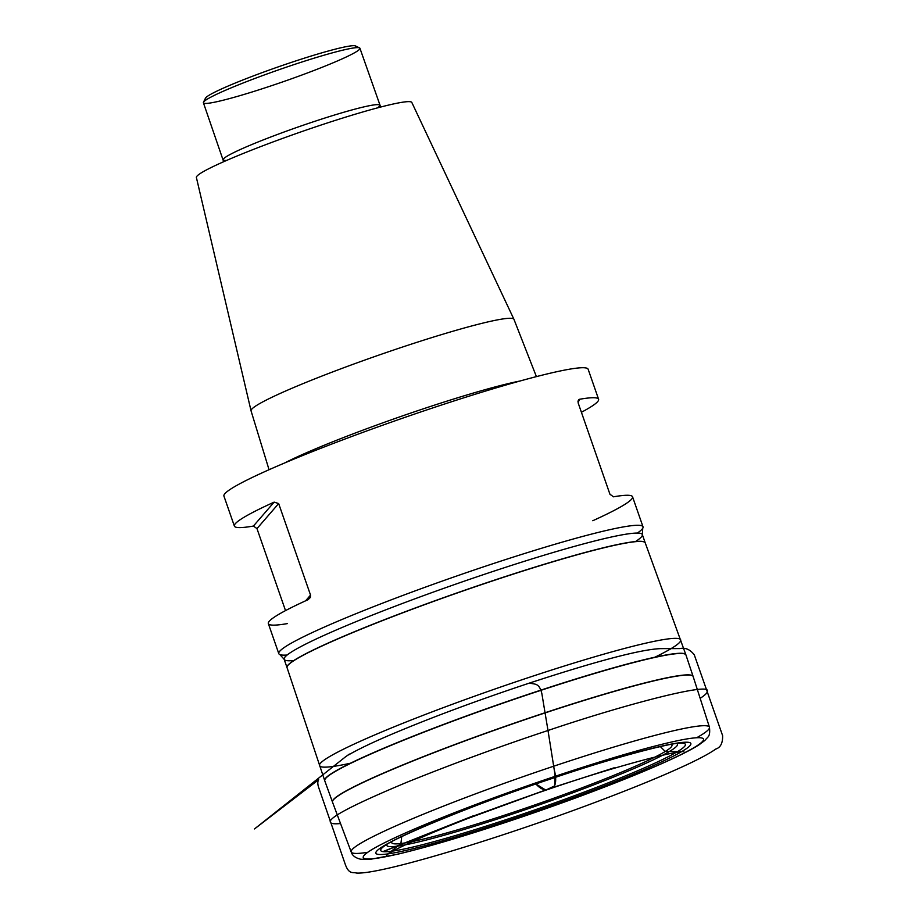 <?xml version="1.0" encoding="UTF-8"?>
<svg xmlns="http://www.w3.org/2000/svg" width="919" height="919" viewBox="0 0 919 919"><rect width="100%" height="100%" fill="white"/><g stroke="black" fill="none" stroke-linecap="round" stroke-linejoin="round"><path stroke-width="1.38" d="M350.461 763.218A191.232 14.67 -19.2 0 1 319.49 765.642A191.232 14.67 -19.2 0 1 319.479 765.63A191.232 14.67 -19.2 0 1 519.189 680.703A191.232 14.67 -19.2 0 1 680.68 639.842A191.232 14.67 -19.2 0 1 680.692 639.865A191.232 14.67 -19.2 0 1 654.914 657.2M287.107 655.029A192.829 14.796 -19.2 0 1 279.893 654.592A192.829 14.796 -19.2 0 1 278.79 653.627A192.829 14.796 -19.2 0 1 480.155 567.976A192.829 14.796 -19.2 0 1 643.001 526.794A192.829 14.796 -19.2 0 1 642.749 528.23A192.829 14.796 -19.2 0 1 637.349 533.066M581.405 412.263A192.829 14.796 160.8 0 0 598.591 399.248L588.137 369.243A192.829 14.796 160.8 0 0 425.29 410.425A192.829 14.796 160.8 0 0 223.926 496.076L234.379 526.082A192.829 14.796 160.8 0 0 253.414 526.059L274.138 502.13A192.829 14.796 160.8 0 0 234.379 526.082M578.625 399.708L579.544 399.271L578.085 402.729L609.952 494.261L613.513 496.811A192.829 14.796 -19.2 0 1 632.548 496.788A192.829 14.796 -19.2 0 1 592.789 520.728M598.591 399.248A192.829 14.796 160.8 0 0 579.544 399.271L577.89 401.178M305.59 600.819L310.542 595.11L278.664 503.566L256.975 528.609L285.522 610.607M310.542 595.11L310.369 597.453L308.106 599.67A192.829 14.796 -19.2 0 0 268.348 623.622L278.79 653.627M287.383 623.599A192.829 14.796 -19.2 0 1 268.348 623.622M256.975 528.609L253.414 526.059M274.138 502.13L278.664 503.566M536.409 376.618L513.951 319.33A139.183 10.683 160.8 0 0 513.928 319.272A139.183 10.683 160.8 0 0 396.422 349.082A139.183 10.683 160.8 0 0 251.048 410.816A139.183 10.683 160.8 0 0 251.059 410.873L269.049 469.724M513.928 319.272L411.827 102.468A114.059 8.753 160.8 0 0 315.527 126.891A114.059 8.753 160.8 0 0 196.39 177.493L251.048 410.816M289.945 65.961A82.871 6.353 160.8 0 0 203.478 102.227A82.871 6.353 160.8 0 0 203.409 102.779A82.871 6.353 160.8 0 0 283.753 81.527A82.871 6.353 160.8 0 0 359.926 48.27A82.871 6.353 160.8 0 0 359.536 47.891A82.871 6.353 160.8 0 0 289.945 65.961M206.982 99.344A79.677 6.111 -19.2 0 1 205.442 98.207A79.677 6.111 -19.2 0 1 288.577 63.331A79.677 6.111 -19.2 0 1 355.492 45.95A79.677 6.111 -19.2 0 1 354.987 47.799M700.163 698.314C705.413 694.925 707.802 692.466 707.32 690.95C710.042 682.576 627.355 703.621 548 730.49L554.881 773.821L554.72 785.883L545.783 790.087L535.926 783.987C539.556 788.054 543.14 790.03 546.667 789.903L551.021 788.1C554.685 788.605 557.477 782.195 554.283 769.938L548 730.49C500.556 746.205 453.802 763.356 407.737 781.931C353.884 804.378 328.083 817.807 330.346 822.229C330.76 823.688 334.16 824.125 340.535 823.55M324.717 780.656A191.232 14.67 -19.2 0 1 324.683 780.553A191.232 14.67 -19.2 0 1 500.453 703.816A191.232 14.67 -19.2 0 1 685.884 654.776A191.232 14.67 -19.2 0 1 685.907 654.879M332.483 802.057A190.945 14.647 -19.2 0 1 332.448 801.977A190.945 14.647 -19.2 0 1 531.848 717.153A190.945 14.647 -19.2 0 1 693.098 676.384A190.945 14.647 -19.2 0 1 693.121 676.476M693.156 676.556L685.953 654.983A191.232 14.67 160.8 0 0 524.45 695.809A191.232 14.67 160.8 0 0 324.752 780.759L332.506 802.149A190.945 14.647 160.8 0 1 531.894 717.314A190.945 14.647 160.8 0 1 693.156 676.556L709.457 727.216A189.682 14.555 -19.2 0 1 696.659 737.75M549.263 767.698A189.682 14.555 -19.2 0 1 709.457 727.216C710.456 736.981 708.032 736.372 704.907 740.427L698.968 744.861C687.699 751.983 667.676 761.495 638.889 773.384C604.242 787.64 565.185 802.195 521.728 817.014C470.93 834.211 429.506 846.629 397.433 854.268L370.644 859.254L360.891 859.265C355.515 858.059 352.287 855.623 351.196 851.97A189.682 14.555 -19.2 0 1 549.263 767.698M367.784 852.281A189.682 14.555 -19.2 0 1 351.196 851.97L332.506 802.149M550.044 779.128A166.81 12.797 -19.2 0 1 660.761 762.265A166.81 12.797 -19.2 0 1 389.334 853.682A166.81 12.797 -19.2 0 1 550.044 779.128M551.377 777.589A180.124 13.819 160.8 0 0 377.847 858.105A180.124 13.819 160.8 0 0 670.927 759.393A180.124 13.819 160.8 0 0 551.377 777.589M676.648 743.494A153.875 11.809 -19.2 0 1 536.041 805.997A153.875 11.809 -19.2 0 1 387.025 844.354M391.724 841.425A161.296 12.372 160.8 0 0 383.234 846.87A161.296 12.372 160.8 0 0 516.949 816.026A161.296 12.372 160.8 0 0 681.186 743.115A161.296 12.372 160.8 0 0 671.157 744.126M391.953 841.574A148.361 11.384 160.8 0 0 535.582 804.676A148.361 11.384 160.8 0 0 671.065 744.367M287.027 667.573A189.647 14.555 -19.2 0 1 287.004 667.516A189.647 14.555 -19.2 0 1 461.315 591.411A189.647 14.555 -19.2 0 1 645.195 542.784L645.241 542.899A189.647 14.555 160.8 0 0 485.094 583.416A189.647 14.555 160.8 0 0 287.05 667.642L324.752 780.759M293.781 660.543A189.647 14.555 -19.2 0 1 284.143 659.291A189.647 14.555 -19.2 0 1 458.455 583.186A189.647 14.555 -19.2 0 1 642.324 534.559L645.195 542.784A189.647 14.555 -19.2 0 1 645.218 542.842M642.749 528.23L642.324 534.559A189.647 14.555 -19.2 0 1 635.546 541.532M284.649 462.969A141.71 10.867 -19.2 0 1 418.179 410.54A141.71 10.867 -19.2 0 1 519.982 381.017M226.66 160.411A82.871 6.353 -19.2 0 1 223.26 159.791A82.871 6.353 -19.2 0 1 309.795 122.985A82.871 6.353 -19.2 0 1 379.777 105.294A82.871 6.353 -19.2 0 1 377.502 107.879M548 730.49L541.865 693.638C539.062 681.634 533.64 684.919 529.964 682.909C477.891 700.198 431.93 717.268 392.068 734.109C372.953 742.23 358.421 749.18 348.485 754.936C351.747 752.144 345.372 757.084 345.774 756.624L254.517 828.927L318.652 779.703C317.583 781.345 317.537 783.769 318.491 786.963L345.349 864.595C349.082 874.785 353.126 871.947 356.469 873.05C381.638 874.681 508.23 835.647 604.197 798.956C634.604 787.388 660.049 776.946 680.519 767.641C697.268 760.036 709.031 753.833 715.821 749.031C720.553 747.538 722.816 743.069 722.61 735.625L694.282 654.822C690.112 649.469 685.333 647.39 679.957 648.596L660.945 648.63C639.75 649.205 589.493 663.438 529.964 682.909M645.241 542.899L685.953 654.983M383.234 846.87C390.368 839.438 472.527 804.734 549.907 779.22C612.973 757.578 672.984 742.173 681.186 743.115M287.05 667.642L284.143 659.291L279.893 654.592M632.548 496.788L643.001 526.794M203.409 102.779L223.662 161.721M359.926 48.27L380.673 107.052M205.442 98.207L203.478 102.227M355.492 45.95L359.536 47.891M660.336 746.561L665.23 751.478L683.828 751.581C674.615 750.903 612.088 767.25 546.667 789.903C498.868 806.25 458.144 821.666 424.486 836.152C402.97 845.675 390.276 852.005 386.428 855.152L400.914 843.539L401.718 836.623M382.89 851.603L473.285 815.808L451.068 824.596L551.021 788.1L614.191 767.79L550.596 788.226L470 817.232L383.12 851.637"/></g></svg>
